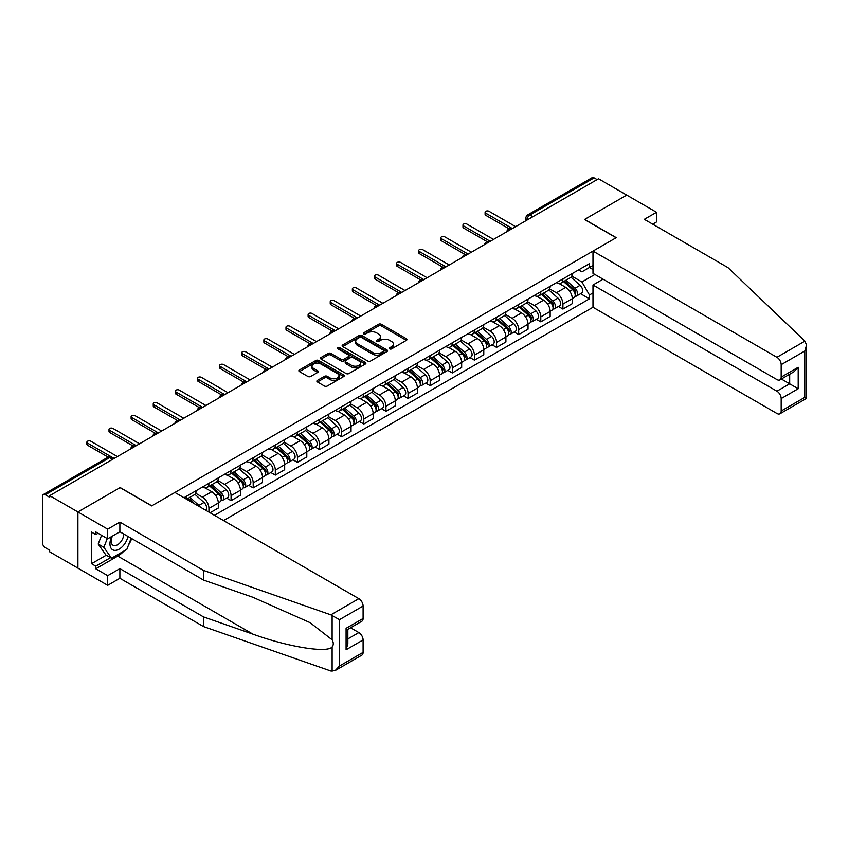 <?xml version="1.0" encoding="UTF-8"?>
<svg xmlns="http://www.w3.org/2000/svg" width="849" height="849" viewBox="0 0 849 849"><rect width="100%" height="100%" fill="white"/><g stroke="black" fill="none" stroke-linecap="round" stroke-linejoin="round"><path stroke-width="1.27" d="M389.659 348.886A1.38 0.796 0 0 0 391.612 348.886L406.395 340.343A1.974 1.136 0 0 0 406.979 339.536A1.974 1.136 0 0 0 406.395 338.74L381.339 324.276A1.974 1.136 0 0 0 378.558 324.276L363.765 332.808A1.38 0.796 0 0 0 363.361 333.37A1.38 0.796 0 0 0 363.765 333.933A1.38 0.796 0 0 0 365.717 333.933L367.628 332.829A6.304 3.64 0 0 1 376.542 332.829L378.622 334.039A6.304 3.64 0 0 1 380.469 336.607A6.304 3.64 0 0 1 378.622 339.176L376.712 340.279A1.38 0.796 0 0 0 376.309 340.842A1.38 0.796 0 0 0 376.712 341.404A1.38 0.796 0 0 0 378.665 341.404L380.575 340.3A6.304 3.64 0 0 1 389.479 340.3L391.569 341.51A6.304 3.64 0 0 1 393.416 344.078A6.304 3.64 0 0 1 391.569 346.657L389.659 347.761A1.38 0.796 0 0 0 389.256 348.323A1.38 0.796 0 0 0 389.659 348.886L389.659 347.761M317.452 380.363A1.974 1.136 0 0 0 316.868 381.169A1.974 1.136 0 0 0 317.452 381.976L324.477 386.03A1.974 1.136 0 0 0 327.258 386.03L343.686 376.553A1.974 1.136 0 0 0 344.259 375.746A1.974 1.136 0 0 0 343.686 374.94L318.63 360.475A1.974 1.136 0 0 0 315.849 360.475L299.421 369.962A1.974 1.136 0 0 0 298.848 370.769A1.974 1.136 0 0 0 299.421 371.565L307.911 376.468A1.974 1.136 0 0 0 310.692 376.468L317.728 372.414A1.974 1.136 0 0 0 318.301 371.607A1.974 1.136 0 0 0 317.728 370.801L313.514 368.37A5.264 3.035 0 0 1 311.976 366.227A5.264 3.035 0 0 1 315.223 363.414A5.264 3.035 0 0 1 320.964 364.072L337.456 373.592A5.264 3.035 0 0 1 338.995 375.746A5.264 3.035 0 0 1 335.748 378.558A5.264 3.035 0 0 1 330.006 377.901L327.258 376.309A1.974 1.136 0 0 0 324.477 376.309L317.452 380.363L317.452 381.976L324.477 377.943L324.477 376.309M49.688 495.667L598.513 178.799L626.732 195.09L584.473 219.498L616.098 237.752L151.791 505.824L120.165 487.559L77.906 511.958L49.688 495.667L49.688 497.302L45.284 494.765A4.012 2.314 -120 0 0 43.278 494.564A4.012 2.314 -120 0 0 42.45 496.4L42.45 542.744A4.012 2.314 -120 0 0 45.284 547.658L49.688 550.194L49.688 551.839L77.906 568.13L77.906 511.958L77.906 568.13L107.685 585.322L107.685 575.664L119.879 568.618L119.879 578.286L107.685 585.322M367.766 361.037A1.974 1.136 0 0 0 370.557 361.037L386.974 351.56A1.974 1.136 0 0 0 387.558 350.754A1.974 1.136 0 0 0 386.974 349.947L361.918 335.482A1.974 1.136 0 0 0 359.138 335.482L342.709 344.97A1.974 1.136 0 0 0 342.136 345.766A1.974 1.136 0 0 0 342.709 346.572L367.766 361.037M338.464 349.183A1.38 0.796 0 0 1 339.855 349.374L339.855 347.74L365.335 362.449A1.974 1.136 0 0 1 365.908 363.245A1.974 1.136 0 0 1 365.335 364.051L348.907 373.539A1.974 1.136 0 0 1 346.127 373.539L321.071 359.074L328.096 355.041L328.096 353.407L321.071 357.461A1.974 1.136 0 0 0 320.487 358.267A1.974 1.136 0 0 0 321.071 359.074L321.071 357.461M328.096 355.041A1.974 1.136 0 0 1 330.877 355.041L330.877 353.407A1.974 1.136 0 0 0 328.096 353.407M330.877 353.407L341.043 359.276A1.974 1.136 0 0 0 343.824 359.276L348.493 356.58A1.974 1.136 0 0 0 349.066 355.773A1.974 1.136 0 0 0 348.493 354.967L337.913 348.865A1.38 0.796 0 0 1 337.509 348.302A1.38 0.796 0 0 1 338.358 347.57A1.38 0.796 0 0 1 339.855 347.74M223.552 520.554L592.984 307.264L776.92 413.463A6.017 3.47 -120 0 0 779.934 413.76A6.017 3.47 -120 0 0 781.176 411.001L781.176 398.563A6.017 3.47 -120 0 0 776.92 391.187L789.687 383.822L798.198 388.736L781.176 398.563M532.854 216.707L529.872 214.988A4.012 2.314 60 0 0 527.866 214.786L592.114 177.706A4.012 2.314 60 0 1 594.12 177.897L529.872 214.988A4.012 2.314 120 0 0 527.038 219.902L527.038 220.071M597.102 179.617L594.12 177.897M562.919 278.939A9.222 5.327 60 0 1 561.009 283.078L570.369 277.676A9.222 5.327 -120 0 0 572.279 273.537M549.632 288.872L556.392 292.778A9.222 5.327 60 0 1 562.919 304.069L572.279 298.668A9.222 5.327 -120 0 0 565.752 287.365L559.056 283.502M572.279 298.668L572.279 303.666L562.919 309.068L558.43 306.478M561.009 283.078A9.222 5.327 60 0 1 556.466 282.664M562.919 304.069L562.919 309.068M540.792 291.706A9.222 5.327 60 0 1 538.882 295.855L548.242 290.443A9.222 5.327 -120 0 0 550.152 286.304M536.303 319.245L540.792 321.845L550.152 316.433L550.152 311.445A9.222 5.327 -120 0 0 543.636 300.143L536.929 296.28M538.882 295.855A9.222 5.327 60 0 1 534.339 295.431M527.516 301.639L534.276 305.544A9.222 5.327 60 0 1 540.792 316.847L540.792 321.845M518.675 304.483A9.222 5.327 60 0 1 516.765 308.622L526.125 303.22A9.222 5.327 -120 0 0 528.036 299.081M514.186 332.023L518.675 334.612L528.036 329.21L528.036 324.212A9.222 5.327 -120 0 0 521.509 312.92L514.812 309.047M516.765 308.622A9.222 5.327 60 0 1 512.223 308.208M505.388 314.417L512.149 318.322A9.222 5.327 60 0 1 518.675 329.624L518.675 334.612M496.548 317.261A9.222 5.327 60 0 1 494.638 321.4L503.998 315.998A9.222 5.327 -120 0 0 505.908 311.848M492.059 344.8L496.548 347.39L505.908 341.988L505.908 336.989A9.222 5.327 -120 0 0 499.382 325.687L492.685 321.824M494.638 321.4A9.222 5.327 60 0 1 490.096 320.986M483.261 327.194L490.022 331.089A9.222 5.327 60 0 1 496.548 342.391L496.548 347.39M474.421 330.028A9.222 5.327 60 0 1 472.511 334.166L481.871 328.765A9.222 5.327 -120 0 0 483.781 324.626M469.932 357.567L474.421 360.156L483.781 354.755L483.781 349.756A9.222 5.327 -120 0 0 477.265 338.464L470.558 334.591M472.511 334.166A9.222 5.327 60 0 1 467.969 333.753M461.145 339.961L467.905 343.866A9.222 5.327 60 0 1 474.421 355.169L474.421 360.156M452.305 342.805A9.222 5.327 60 0 1 450.394 346.944L459.755 341.542A9.222 5.327 -120 0 0 461.665 337.393M447.816 370.344L452.305 372.934L461.665 367.532L461.665 362.534A9.222 5.327 -120 0 0 455.138 351.231L448.442 347.368M450.394 346.944A9.222 5.327 60 0 1 445.852 346.53M439.018 352.738L445.778 356.644A9.222 5.327 60 0 1 452.305 367.935L452.305 372.934M430.178 355.572A9.222 5.327 60 0 1 428.267 359.711L437.628 354.309A9.222 5.327 -120 0 0 439.538 350.17M425.689 383.111L430.178 385.701L439.538 380.299L439.538 375.311A9.222 5.327 -120 0 0 433.011 364.009L426.315 360.135M428.267 359.711A9.222 5.327 60 0 1 423.725 359.297M416.891 365.505L423.651 369.411A9.222 5.327 60 0 1 430.178 380.713L430.178 385.701M408.051 368.349A9.222 5.327 60 0 1 406.14 372.488L415.501 367.086A9.222 5.327 -120 0 0 417.411 362.947M403.562 395.889L408.051 398.478L417.411 393.076L417.411 388.078A9.222 5.327 -120 0 0 410.895 376.776L404.188 372.913M406.14 372.488A9.222 5.327 60 0 1 401.598 372.074M394.774 378.283L401.535 382.188A9.222 5.327 60 0 1 408.051 393.48L408.051 398.478M385.934 381.116A9.222 5.327 60 0 1 384.024 385.266L393.384 379.853A9.222 5.327 -120 0 0 395.294 375.714M381.445 408.656L385.934 411.256L395.294 405.843L395.294 400.855A9.222 5.327 -120 0 0 388.768 389.553L382.071 385.69M384.024 385.266A9.222 5.327 60 0 1 379.482 384.841M372.647 391.049L379.407 394.955A9.222 5.327 60 0 1 385.934 406.257L385.934 411.256M363.807 393.894A9.222 5.327 60 0 1 361.897 398.032L371.257 392.631A9.222 5.327 -120 0 0 373.167 388.492M359.318 421.433L363.807 424.022L373.167 418.621L373.167 413.622A9.222 5.327 -120 0 0 366.641 402.33L359.944 398.457M361.897 398.032A9.222 5.327 60 0 1 357.355 397.619M350.52 403.827L357.28 407.732A9.222 5.327 60 0 1 363.807 419.024L363.807 424.022M341.68 406.66A9.222 5.327 60 0 1 339.77 410.81L349.13 405.408A9.222 5.327 -120 0 0 351.04 401.259M337.191 434.21L341.68 436.8L351.04 431.388L351.04 426.4A9.222 5.327 -120 0 0 344.524 415.097L337.817 411.234M339.77 410.81A9.222 5.327 60 0 1 335.228 410.385M328.404 416.604L335.164 420.499A9.222 5.327 60 0 1 341.68 431.801L341.68 436.8M319.564 419.438A9.222 5.327 60 0 1 317.653 423.577L327.014 418.175A9.222 5.327 -120 0 0 328.924 414.036M315.075 446.977L319.564 449.567L328.924 444.165L328.924 439.166A9.222 5.327 -120 0 0 322.397 427.875L315.701 424.001M317.653 423.577A9.222 5.327 60 0 1 313.111 423.163M306.277 429.371L313.037 433.277A9.222 5.327 60 0 1 319.564 444.579L319.564 449.567M297.437 432.215A9.222 5.327 60 0 1 295.526 436.354L304.887 430.952A9.222 5.327 -120 0 0 306.797 426.803M292.947 459.755L297.437 462.344L306.797 456.942L306.797 451.944A9.222 5.327 -120 0 0 300.27 440.642L293.574 436.779M295.526 436.354A9.222 5.327 60 0 1 290.984 435.94M284.15 442.149L290.91 446.043A9.222 5.327 60 0 1 297.437 457.346L297.437 462.344M275.309 444.982A9.222 5.327 60 0 1 273.399 449.121L282.759 443.719A9.222 5.327 -120 0 0 284.67 439.58M270.831 472.522L275.309 475.111L284.67 469.709L284.67 464.721A9.222 5.327 -120 0 0 278.154 453.419L271.447 449.546M273.399 449.121A9.222 5.327 60 0 1 268.857 448.707M262.033 454.915L268.793 458.821A9.222 5.327 60 0 1 275.309 470.123L275.309 475.111M253.193 457.76A9.222 5.327 60 0 1 251.283 461.898L260.643 456.497A9.222 5.327 -120 0 0 262.553 452.358M248.704 485.299L253.193 487.888L262.553 482.487L262.553 477.488A9.222 5.327 -120 0 0 256.027 466.186L249.33 462.323M251.283 461.898A9.222 5.327 60 0 1 246.741 461.485M239.906 467.693L246.666 471.598A9.222 5.327 60 0 1 253.193 482.89L253.193 487.888M231.066 470.526A9.222 5.327 60 0 1 229.156 474.676L238.516 469.264A9.222 5.327 -120 0 0 240.426 465.125M226.577 498.066L231.066 500.666L240.426 495.254L240.426 490.266A9.222 5.327 -120 0 0 233.9 478.963L227.203 475.1M229.156 474.676A9.222 5.327 60 0 1 224.614 474.251M217.779 480.46L224.539 484.365A9.222 5.327 60 0 1 231.066 495.667L231.066 500.666M208.939 483.304A9.222 5.327 60 0 1 207.029 487.443L216.389 482.041A9.222 5.327 -120 0 0 218.299 477.902M210.074 512.775L218.299 508.031L218.299 503.033A9.222 5.327 -120 0 0 211.783 491.741L205.076 487.867M207.029 487.443A9.222 5.327 60 0 1 202.487 487.029M195.663 493.237L202.423 497.143A9.222 5.327 60 0 1 208.939 508.434L208.939 512.127M186.61 499.233L194.272 494.808A9.222 5.327 -120 0 0 196.183 490.669M186.822 496.071A9.222 5.327 60 0 1 186.133 498.957M592.984 269.526L589.439 267.477L581.926 271.818L578.594 269.886M571.759 276.095L581.926 281.964L594.894 274.471M592.984 292.937L589.439 294.985L581.926 281.964M214.479 515.322L589.439 298.837L589.439 294.985M592.984 265.429L589.439 267.477L589.439 263.625L183.978 497.716M580.557 293.701L589.439 298.837M390.211 349.077L391.569 348.292A6.304 3.64 0 0 0 393.416 345.723L393.416 344.078M380.469 336.607L380.469 338.242A6.304 3.64 0 0 1 378.622 340.82L377.264 341.606M406.374 340.364L381.339 325.91A1.974 1.136 0 0 0 378.558 325.91L364.317 334.135M386.953 351.571L361.918 337.117A1.974 1.136 0 0 0 359.138 337.117L342.741 346.583M383.493 351.316A1.38 0.796 0 0 0 383.907 350.754A1.38 0.796 0 0 0 383.493 350.191L361.504 337.488A1.38 0.796 0 0 0 359.552 337.488L357.535 338.655A6.304 3.64 0 0 0 355.689 341.224A6.304 3.64 0 0 0 357.535 343.803L372.573 352.484A6.304 3.64 0 0 0 381.477 352.484L383.493 351.316L383.493 352.951A1.38 0.796 0 0 0 383.907 352.388L383.907 350.754M355.689 341.224L355.689 342.869A6.304 3.64 0 0 0 357.535 345.437L357.535 343.803M383.493 352.951L381.477 354.118A6.304 3.64 0 0 1 372.573 354.118L357.535 345.437M330.877 355.041L341.043 360.91A1.974 1.136 0 0 0 343.824 360.91L348.493 358.214A1.974 1.136 0 0 0 349.066 357.408L349.066 355.773M339.855 349.374L365.303 364.072M351.582 365.357A5.264 3.035 0 0 0 357.323 366.015A5.264 3.035 0 0 0 360.581 363.213A5.264 3.035 0 0 0 359.031 361.058L353.226 357.705A1.974 1.136 0 0 0 350.435 357.705L345.776 360.401A1.974 1.136 0 0 0 345.193 361.196A1.974 1.136 0 0 0 345.776 362.003L351.582 365.357L351.582 367.001A5.264 3.035 0 0 0 357.323 367.659A5.264 3.035 0 0 0 360.581 364.847L360.581 363.213M345.193 361.196L345.193 362.841A1.974 1.136 0 0 0 345.776 363.637L345.776 362.003M351.582 367.001L345.776 363.637M338.995 375.746L338.995 377.381A5.264 3.035 0 0 1 335.748 380.193A5.264 3.035 0 0 1 330.006 379.535L327.258 377.943A1.974 1.136 0 0 0 324.477 377.943M311.976 366.227L311.976 367.861A5.264 3.035 0 0 0 313.514 370.015L313.514 368.37M317.696 372.424L313.514 370.015M343.665 376.563L318.63 362.109A1.974 1.136 0 0 0 315.849 362.109L299.442 371.586M563.556 281.603L572.576 289.647A5.009 2.897 60 0 1 574.147 297.405L572.279 298.487M563.8 281.815L568.045 284.266M564.468 281.083L574.497 290.029A2.409 1.39 60 0 1 575.251 293.754A2.409 1.39 60 0 1 575.038 293.839M565.965 280.212L574.985 288.257A5.009 2.897 60 0 1 576.556 296.014A5.009 2.897 60 0 1 575.049 296.174M570.995 277.198L580.09 285.306A5.009 2.897 60 0 1 581.661 293.064L576.556 296.014M509.273 228.89L485.766 215.317A2.303 1.327 180 0 1 485.097 214.373L485.097 212.25A2.303 1.327 -0 0 0 485.766 213.184L512.361 228.54M515.619 226.662L489.035 211.305A2.303 1.327 -0 0 0 486.519 211.019A2.303 1.327 -0 0 0 485.097 212.25M541.439 294.38L550.449 302.424A5.009 2.897 60 0 1 552.02 310.172L550.152 311.254M541.673 294.592L545.918 297.044M542.341 293.85L552.381 302.806A2.409 1.39 60 0 1 553.134 306.521A2.409 1.39 60 0 1 552.911 306.616M543.848 292.99L552.858 301.034A5.009 2.897 60 0 1 554.439 308.781A5.009 2.897 60 0 1 552.922 308.94M548.868 289.965L557.963 298.084A5.009 2.897 60 0 1 559.544 305.842L554.439 308.781M519.312 307.147L528.322 315.191A5.009 2.897 60 0 1 529.903 322.949L528.025 324.031M519.546 307.359L523.791 309.811M520.225 306.627L530.254 315.573A2.409 1.39 60 0 1 531.007 319.298A2.409 1.39 60 0 1 530.784 319.383M521.721 305.757L530.742 313.801A5.009 2.897 60 0 1 532.312 321.559A5.009 2.897 60 0 1 530.795 321.718M526.751 302.743L535.846 310.861A5.009 2.897 60 0 1 537.417 318.608L532.312 321.559M804.916 341.128L806.55 345.097L804.788 351.03L781.176 364.667A6.017 3.47 -120 0 0 776.92 357.291L804.916 341.128L727.996 267.637L644.317 219.329L656.521 212.292L626.732 195.09L584.621 219.413L616.247 237.667L592.984 251.102L776.92 357.291M656.521 212.292L656.521 221.95L652.69 224.157M592.984 307.264L592.984 284.999L776.92 391.187M592.984 251.102L592.984 273.367L776.92 379.567A6.017 3.47 -120 0 0 779.934 379.864A6.017 3.47 -120 0 0 781.176 377.105L781.176 364.667M603.055 279.183L592.984 284.999M781.377 379.025L789.687 383.822L789.687 374.229M781.176 377.105L798.198 367.277L793.942 371.777L779.934 379.864M781.176 411.001L804.788 397.374L805.68 397.894M119.879 568.618L203.558 616.926L203.558 626.583L330.845 670.997L335.228 670.508L339.483 666.009L363.096 652.382A6.017 3.47 60 0 1 361.854 655.131L335.228 670.508M203.558 616.926L253.013 634.182C288.14 646.949 327.502 653.284 332.118 646.927C333.657 644.985 333.657 642.608 332.118 639.796L310.023 622.625L253.013 597.335L203.558 580.079L119.879 531.771L107.685 538.818L95.778 531.941L95.778 534.562L91.522 532.1L91.522 563.704L95.778 566.166L110.529 557.644M203.558 626.583L119.879 578.286M363.096 606.037L339.483 619.664L330.845 614.835L203.558 570.422L119.879 522.114L107.685 529.15L77.906 511.958L120.027 487.644L151.653 505.898L174.905 492.473L358.84 598.672A6.017 3.47 60 0 1 363.096 606.037L363.096 618.486A6.017 3.47 60 0 1 361.854 621.235L347.846 629.321L347.846 643.829L346.084 649.761L346.084 628.302C348.377 629.629 348.377 629.629 346.084 628.302L363.096 618.486M107.685 529.15L107.685 538.818M124.007 551.012A22.562 13.022 -60 0 1 117.756 556.095L95.778 568.788L107.685 575.664M95.778 568.788L95.778 566.166M119.879 522.114L119.879 531.771M203.558 570.422L203.558 580.079M347.846 638.915L358.84 632.569A6.017 3.47 60 0 1 363.096 639.934L363.096 652.382M358.84 632.569L350.541 627.772M131.691 538.595A22.562 13.022 -60 0 1 128.486 545.1M98.038 533.246L95.778 534.562M91.522 563.704L106.274 555.193M111.75 536.472A13.032 7.524 120 0 0 109.956 543.806A13.032 7.524 120 0 0 117.831 549.791A13.032 7.524 120 0 0 127.997 536.462M112.439 536.069A8.925 5.158 120 0 0 111.187 541.163A8.925 5.158 120 0 0 113.034 545.249A8.925 5.158 120 0 0 119.847 542.925A8.925 5.158 120 0 0 123.805 534.042M131.139 538.277L126.83 549.377L111.516 558.217L105.849 554.949L98.187 544.05L101.583 535.294M111.516 558.217L103.865 547.329L107.261 538.574M98.187 544.05L103.865 547.329M487.146 241.657L463.65 228.094A2.303 1.327 180 0 1 462.97 227.15L462.97 225.017A2.303 1.327 -0 0 0 463.65 225.961L490.234 241.318M493.502 239.429L466.908 224.083A2.303 1.327 -0 0 0 464.392 223.786A2.303 1.327 -0 0 0 462.97 225.017M465.029 254.435L441.522 240.861A2.303 1.327 180 0 1 440.843 239.917L440.843 237.794A2.303 1.327 -0 0 0 441.522 238.739L468.117 254.084M471.375 252.206L444.78 236.85A2.303 1.327 -0 0 0 442.276 236.563A2.303 1.327 -0 0 0 440.843 237.794M497.185 319.924L506.206 327.969A5.009 2.897 60 0 1 507.776 335.726L505.908 336.798M497.429 320.137L501.674 322.588M498.098 319.404L508.127 328.351A2.409 1.39 60 0 1 508.88 332.076A2.409 1.39 60 0 1 508.668 332.161M499.594 318.534L508.615 326.578A5.009 2.897 60 0 1 510.185 334.326A5.009 2.897 60 0 1 508.678 334.495M504.624 315.51L513.719 323.628A5.009 2.897 60 0 1 515.29 331.386L510.185 334.326M475.069 332.702L484.079 340.746A5.009 2.897 60 0 1 485.649 348.493L483.781 349.576M475.302 332.914L479.547 335.355M475.971 332.171L486.01 341.128A2.409 1.39 60 0 1 486.764 344.843A2.409 1.39 60 0 1 486.541 344.927M477.478 331.301L486.488 339.345A5.009 2.897 60 0 1 488.069 347.103A5.009 2.897 60 0 1 486.551 347.262M482.497 328.287L491.592 336.406A5.009 2.897 60 0 1 493.173 344.153L488.069 347.103M452.942 345.469L461.952 353.513A5.009 2.897 60 0 1 463.533 361.271L461.654 362.343M453.175 345.681L457.42 348.132M453.854 344.949L463.883 353.895A2.409 1.39 60 0 1 464.636 357.62A2.409 1.39 60 0 1 464.414 357.705M455.351 344.078L464.371 352.123A5.009 2.897 60 0 1 465.942 359.88A5.009 2.897 60 0 1 464.424 360.04M460.381 341.065L469.476 349.172A5.009 2.897 60 0 1 471.046 356.93L465.942 359.88M442.902 267.202L419.395 253.639A2.303 1.327 180 0 1 418.727 252.694L418.727 250.561A2.303 1.327 -0 0 0 419.395 251.506L445.99 266.862M449.248 264.973L422.664 249.627A2.303 1.327 -0 0 0 420.149 249.341A2.303 1.327 -0 0 0 418.727 250.561M420.775 279.979L397.279 266.406A2.303 1.327 180 0 1 396.6 265.472L396.6 263.339A2.303 1.327 -0 0 0 397.279 264.283L423.863 279.629M427.132 277.75L400.537 262.394A2.303 1.327 -0 0 0 398.022 262.108A2.303 1.327 -0 0 0 396.6 263.339M398.659 292.746L375.152 279.183A2.303 1.327 180 0 1 374.473 278.239L374.473 276.116A2.303 1.327 -0 0 0 375.152 277.05L401.747 292.406M405.005 290.517L378.41 275.172A2.303 1.327 -0 0 0 375.905 274.885A2.303 1.327 -0 0 0 374.473 276.116M430.814 358.246L439.835 366.29A5.009 2.897 60 0 1 441.406 374.038L439.538 375.12M431.059 358.458L435.304 360.91M431.727 357.716L441.756 366.672A2.409 1.39 60 0 1 442.509 370.387A2.409 1.39 60 0 1 442.297 370.482M433.223 356.856L442.244 364.9A5.009 2.897 60 0 1 443.815 372.647A5.009 2.897 60 0 1 442.308 372.807M438.254 353.831L447.349 361.95A5.009 2.897 60 0 1 448.919 369.697L443.815 372.647M376.531 305.523L353.025 291.95A2.303 1.327 180 0 1 352.356 291.016L352.356 288.883A2.303 1.327 -0 0 0 353.025 289.827L379.62 305.173M382.878 303.295L356.293 287.938A2.303 1.327 -0 0 0 353.778 287.652A2.303 1.327 -0 0 0 352.356 288.883M408.698 371.013L417.708 379.057A5.009 2.897 60 0 1 419.279 386.815L417.411 387.897M408.931 371.225L413.176 373.677M409.6 370.493L419.639 379.439A2.409 1.39 60 0 1 420.393 383.164A2.409 1.39 60 0 1 420.17 383.249M411.107 369.623L420.117 377.667A5.009 2.897 60 0 1 421.698 385.425A5.009 2.897 60 0 1 420.181 385.584M416.127 366.609L425.222 374.717A5.009 2.897 60 0 1 426.803 382.474L421.698 385.425M354.404 318.301L330.908 304.727A2.303 1.327 180 0 1 330.229 303.783L330.229 301.66A2.303 1.327 -0 0 0 330.908 302.594L357.493 317.951M360.761 316.072L334.166 300.716A2.303 1.327 -0 0 0 331.651 300.429A2.303 1.327 -0 0 0 330.229 301.66M386.571 383.79L395.581 391.835A5.009 2.897 60 0 1 397.162 399.582L395.284 400.664M386.804 384.003L391.049 386.454M387.484 383.26L397.512 392.217A2.409 1.39 60 0 1 398.266 395.931A2.409 1.39 60 0 1 398.043 396.027M388.98 382.4L398.001 390.444A5.009 2.897 60 0 1 399.571 398.192A5.009 2.897 60 0 1 398.054 398.351M394.01 379.376L403.105 387.494A5.009 2.897 60 0 1 404.676 395.241L399.571 398.192M332.288 331.068L308.781 317.505A2.303 1.327 180 0 1 308.102 316.56L308.102 314.427A2.303 1.327 -0 0 0 308.781 315.372L335.376 330.728M338.634 328.839L312.039 313.493A2.303 1.327 -0 0 0 309.535 313.196A2.303 1.327 -0 0 0 308.102 314.427M364.444 396.557L373.464 404.602A5.009 2.897 60 0 1 375.035 412.359L373.167 413.442M364.688 396.77L368.933 399.221M365.357 396.037L375.385 404.984A2.409 1.39 60 0 1 376.139 408.709A2.409 1.39 60 0 1 375.927 408.793M366.853 395.167L375.874 403.211A5.009 2.897 60 0 1 377.444 410.969A5.009 2.897 60 0 1 375.937 411.128M371.883 392.153L380.978 400.261A5.009 2.897 60 0 1 382.549 408.019L377.444 410.969M310.161 343.845L286.654 330.272A2.303 1.327 180 0 1 285.986 329.327L285.986 327.205A2.303 1.327 -0 0 0 286.654 328.149L313.249 343.495M316.507 341.616L289.923 326.26A2.303 1.327 -0 0 0 287.408 325.974A2.303 1.327 -0 0 0 285.986 327.205M342.327 409.335L351.337 417.379A5.009 2.897 60 0 1 352.908 425.137L351.04 426.209M342.561 409.547L346.806 411.998M343.229 408.804L353.269 417.761A2.409 1.39 60 0 1 354.022 421.486A2.409 1.39 60 0 1 353.8 421.571M344.736 407.945L353.746 415.989A5.009 2.897 60 0 1 355.328 423.736A5.009 2.897 60 0 1 353.81 423.906M349.756 404.92L358.851 413.038A5.009 2.897 60 0 1 360.432 420.796L355.328 423.736M288.034 356.612L264.538 343.049A2.303 1.327 180 0 1 263.859 342.105L263.859 339.971A2.303 1.327 -0 0 0 264.538 340.916L291.122 356.272M294.391 354.383L267.796 339.038A2.303 1.327 -0 0 0 265.281 338.751A2.303 1.327 -0 0 0 263.859 339.971M320.2 422.112L329.21 430.156A5.009 2.897 60 0 1 330.792 437.904L328.913 438.986M320.434 422.324L324.679 424.765M321.113 421.582L331.142 430.528A2.409 1.39 60 0 1 331.895 434.253A2.409 1.39 60 0 1 331.672 434.338M322.609 420.711L331.63 428.756A5.009 2.897 60 0 1 333.201 436.513A5.009 2.897 60 0 1 331.683 436.673M327.64 417.697L336.735 425.816A5.009 2.897 60 0 1 338.305 433.563L333.201 436.513M265.917 369.389L242.411 355.816A2.303 1.327 180 0 1 241.732 354.882L241.732 352.749A2.303 1.327 -0 0 0 242.411 353.693L269.006 369.039M272.264 367.161L245.669 351.804A2.303 1.327 -0 0 0 243.164 351.518A2.303 1.327 -0 0 0 241.732 352.749M298.073 434.879L307.094 442.923A5.009 2.897 60 0 1 308.665 450.681L306.797 451.753M298.317 435.091L302.562 437.543M298.986 434.359L309.015 443.305A2.409 1.39 60 0 1 309.768 447.03A2.409 1.39 60 0 1 309.556 447.115M300.493 433.489L309.503 441.533A5.009 2.897 60 0 1 311.074 449.291A5.009 2.897 60 0 1 309.567 449.45M305.513 430.475L314.608 438.583A5.009 2.897 60 0 1 316.178 446.341L311.074 449.291M243.79 382.156L220.284 368.593A2.303 1.327 180 0 1 219.615 367.649L219.615 365.526A2.303 1.327 -0 0 0 220.284 366.46L246.879 381.817M250.137 379.928L223.552 364.582A2.303 1.327 -0 0 0 221.037 364.295A2.303 1.327 -0 0 0 219.615 365.526M275.957 447.656L284.967 455.701A5.009 2.897 60 0 1 286.538 463.448L284.67 464.53M276.19 447.869L280.435 450.32M276.859 447.126L286.898 456.083A2.409 1.39 60 0 1 287.652 459.797A2.409 1.39 60 0 1 287.429 459.893M278.366 446.266L287.376 454.311A5.009 2.897 60 0 1 288.957 462.058A5.009 2.897 60 0 1 287.44 462.217M283.386 443.242L292.481 451.36A5.009 2.897 60 0 1 294.062 459.107L288.957 462.058M221.663 394.934L198.167 381.36A2.303 1.327 180 0 1 197.488 380.426L197.488 378.293A2.303 1.327 -0 0 0 198.167 379.238L224.752 394.583M228.02 392.705L201.425 377.349A2.303 1.327 -0 0 0 198.91 377.062A2.303 1.327 -0 0 0 197.488 378.293M253.83 460.423L262.84 468.468A5.009 2.897 60 0 1 264.421 476.225L262.553 477.308M254.074 460.636L258.308 463.087M254.742 459.903L264.771 468.85A2.409 1.39 60 0 1 265.525 472.575A2.409 1.39 60 0 1 265.302 472.66M256.239 459.033L265.259 467.077A5.009 2.897 60 0 1 266.83 474.835A5.009 2.897 60 0 1 265.312 474.994M261.269 456.019L270.364 464.127A5.009 2.897 60 0 1 271.935 471.885L266.83 474.835M199.547 407.711L176.04 394.138A2.303 1.327 180 0 1 175.361 393.193L175.361 391.071A2.303 1.327 -0 0 0 176.04 392.005L202.635 407.361M205.893 405.482L179.298 390.126A2.303 1.327 -0 0 0 176.794 389.84A2.303 1.327 -0 0 0 175.361 391.071M231.703 473.201L240.723 481.245A5.009 2.897 60 0 1 242.294 488.992L240.426 490.075M231.947 473.413L236.192 475.864M232.615 472.67L242.644 481.627A2.409 1.39 60 0 1 243.398 485.341A2.409 1.39 60 0 1 243.185 485.437M234.122 471.811L243.132 479.855A5.009 2.897 60 0 1 244.703 487.602A5.009 2.897 60 0 1 243.196 487.761M239.142 468.786L248.237 476.905A5.009 2.897 60 0 1 249.808 484.652L244.703 487.602M177.42 420.478L153.913 406.915A2.303 1.327 180 0 1 153.245 405.971L153.245 403.837A2.303 1.327 -0 0 0 153.913 404.782L180.508 420.138M183.766 418.249L157.182 402.904A2.303 1.327 -0 0 0 154.667 402.606A2.303 1.327 -0 0 0 153.245 403.837M209.586 485.968L218.596 494.012A5.009 2.897 60 0 1 220.167 501.77L218.299 502.852M209.82 486.18L214.065 488.631M210.488 485.448L220.528 494.394A2.409 1.39 60 0 1 221.281 498.119A2.409 1.39 60 0 1 221.058 498.204M211.995 484.577L221.005 492.622A5.009 2.897 60 0 1 222.587 500.379A5.009 2.897 60 0 1 221.069 500.539M217.026 481.563L226.11 489.671A5.009 2.897 60 0 1 227.691 497.429L222.587 500.379M155.293 433.255L131.797 419.682A2.303 1.327 180 0 1 131.117 418.737L131.117 416.615A2.303 1.327 -0 0 0 131.797 417.559L158.381 432.905M161.65 431.027L135.055 415.67A2.303 1.327 -0 0 0 132.54 415.384A2.303 1.327 -0 0 0 131.117 416.615M187.459 498.745L190.558 501.504M187.703 498.957L191.938 501.409M194.803 503.956L188.372 498.214M189.868 497.355L198.889 505.399A5.009 2.897 60 0 1 200.332 507.15M194.899 494.33L203.993 502.449A5.009 2.897 60 0 1 205.585 510.185M133.176 446.022L109.67 432.459A2.303 1.327 180 0 1 109.001 431.515L109.001 429.382A2.303 1.327 -0 0 0 109.67 430.326L136.264 445.683M139.523 443.794L112.938 428.448A2.303 1.327 -0 0 0 110.423 428.151A2.303 1.327 -0 0 0 109.001 429.382M108.216 457.165L87.553 445.226A2.303 1.327 180 0 1 86.874 444.292L86.874 442.159A2.303 1.327 -0 0 0 87.553 443.104L114.137 458.449M117.395 456.571L90.811 441.215A2.303 1.327 -0 0 0 88.296 440.928A2.303 1.327 -0 0 0 86.874 442.159M527.176 219.987L527.038 219.902A4.012 2.314 0 0 1 525.86 218.267L525.86 220.74M208.939 508.434L218.299 503.033M231.066 495.667L240.426 490.266M253.193 482.89L262.553 477.488M275.309 470.123L284.67 464.721M297.437 457.346L306.797 451.944M319.564 444.579L328.924 439.166M341.68 431.801L351.04 426.4M363.807 419.024L373.167 413.622M385.934 406.257L395.294 400.855M408.051 393.48L417.411 388.078M430.178 380.713L439.538 375.311M452.305 367.935L461.665 362.534M474.421 355.169L483.781 349.756M496.548 342.391L505.908 336.989M518.675 329.624L528.036 324.212M540.792 316.847L550.152 311.445M202.423 497.143L211.783 491.741M224.539 484.365L233.9 478.963M246.666 471.598L256.027 466.186M268.793 458.821L278.154 453.419M290.91 446.043L300.27 440.642M313.037 433.277L322.397 427.875M335.164 420.499L344.524 415.097M357.28 407.732L366.641 402.33M379.407 394.955L388.768 389.553M401.535 382.188L410.895 376.776M423.651 369.411L433.011 364.009M445.778 356.644L455.138 351.231M467.905 343.866L477.265 338.464M490.022 331.089L499.382 325.687M512.149 318.322L521.509 312.92M534.276 305.544L543.636 300.143M556.392 292.778L565.752 287.365M511.469 229.05A4.012 2.314 120 0 0 509.708 230.079M489.353 241.827A4.012 2.314 120 0 0 487.581 242.846M467.226 254.594A4.012 2.314 120 0 0 465.454 255.623M445.099 267.371A4.012 2.314 120 0 0 443.337 268.39M422.982 280.149A4.012 2.314 120 0 0 421.21 281.168M400.855 292.916A4.012 2.314 120 0 0 399.083 293.945M378.728 305.693A4.012 2.314 120 0 0 376.967 306.712M356.612 318.46A4.012 2.314 120 0 0 354.84 319.489M334.485 331.237A4.012 2.314 120 0 0 332.712 332.256M312.358 344.004A4.012 2.314 120 0 0 310.596 345.034M290.241 356.782A4.012 2.314 120 0 0 288.469 357.8M268.114 369.559A4.012 2.314 120 0 0 266.342 370.578M245.987 382.326A4.012 2.314 120 0 0 244.225 383.355M223.871 395.103A4.012 2.314 120 0 0 222.098 396.122M201.744 407.87A4.012 2.314 120 0 0 199.971 408.9M179.617 420.648A4.012 2.314 120 0 0 177.855 421.666M157.5 433.414A4.012 2.314 120 0 0 155.728 434.444M135.373 446.192A4.012 2.314 120 0 0 133.601 447.211M112.503 459.394L109.532 457.675L45.284 494.765M113.681 458.715L111.537 457.473A4.012 2.314 120 0 0 109.532 457.675A4.012 2.314 60 0 0 107.526 457.473L43.278 494.564M391.569 348.292L391.569 346.657M376.712 341.404L376.712 340.279M378.622 340.82L378.622 339.176M363.765 333.933L363.765 332.808M378.558 325.91L378.558 324.276M381.339 325.91L381.339 324.276M406.395 340.343L406.395 338.74M342.709 346.572L342.709 344.97M359.138 337.117L359.138 335.482M361.918 337.117L361.918 335.482M386.974 351.56L386.974 349.947M372.573 354.118L372.573 352.484M381.477 354.118L381.477 352.484M341.043 360.91L341.043 359.276M343.824 360.91L343.824 359.276M348.493 358.214L348.493 356.58M365.335 364.051L365.335 362.449M327.258 377.943L327.258 376.309M330.006 379.535L330.006 377.901M317.728 372.414L317.728 370.801M299.421 371.565L299.421 369.962M315.849 362.109L315.849 360.475M318.63 362.109L318.63 360.475M343.686 376.553L343.686 374.94M572.576 289.647L569.764 291.271M575.749 292.65L574.847 293.17M580.09 285.306L574.985 288.257M485.766 213.184L485.766 215.317M550.449 302.424L547.637 304.048M553.633 305.428L552.731 305.948M557.963 298.084L552.858 301.034M528.322 315.191L525.52 316.815M531.506 318.195L530.604 318.715M535.846 310.861L530.742 313.801M804.788 397.374L804.788 351.03M798.198 367.277L798.198 388.736M332.118 671.294L332.118 646.927M332.118 639.796L332.118 615.419M339.483 619.664L339.483 666.009M363.096 639.934L346.084 649.761M330.845 614.835L358.84 598.672M117.756 556.095L253.013 634.182M463.65 225.961L463.65 228.094M441.522 238.739L441.522 240.861M506.206 327.969L503.393 329.592M509.379 330.972L508.477 331.492M513.719 323.628L508.615 326.578M484.079 340.746L481.266 342.359M487.262 343.739L486.36 344.269M491.592 336.406L486.488 339.345M461.952 353.513L459.15 355.137M465.135 356.516L464.233 357.036M469.476 349.172L464.371 352.123M419.395 251.506L419.395 253.639M397.279 264.283L397.279 266.406M375.152 277.05L375.152 279.183M439.835 366.29L437.023 367.914M443.008 369.294L442.106 369.814M447.349 361.95L442.244 364.9M353.025 289.827L353.025 291.95M417.708 379.057L414.896 380.681M420.892 382.061L419.99 382.581M425.222 374.717L420.117 377.667M330.908 302.594L330.908 304.727M395.581 391.835L392.779 393.458M398.765 394.838L397.863 395.358M403.105 387.494L398.001 390.444M308.781 315.372L308.781 317.505M373.464 404.602L370.652 406.225M376.638 407.605L375.736 408.125M380.978 400.261L375.874 403.211M286.654 328.149L286.654 330.272M351.337 417.379L348.525 419.003M354.521 420.382L353.619 420.902M358.851 413.038L353.746 415.989M264.538 340.916L264.538 343.049M329.21 430.156L326.409 431.77M332.394 433.149L331.492 433.68M336.735 425.816L331.63 428.756M242.411 353.693L242.411 355.816M307.094 442.923L304.282 444.547M310.267 445.927L309.365 446.447M314.608 438.583L309.503 441.533M220.284 366.46L220.284 368.593M284.967 455.701L282.155 457.324M288.151 458.693L287.249 459.224M292.481 451.36L287.376 454.311M198.167 379.238L198.167 381.36M262.84 468.468L260.038 470.091M266.024 471.471L265.121 471.991M270.364 464.127L265.259 467.077M176.04 392.005L176.04 394.138M240.723 481.245L237.911 482.869M243.896 484.248L242.994 484.768M248.237 476.905L243.132 479.855M153.913 404.782L153.913 406.915M218.596 494.012L215.784 495.636M221.78 497.015L220.878 497.535M226.11 489.671L221.005 492.622M131.797 417.559L131.797 419.682M203.993 502.449L198.889 505.399M109.67 430.326L109.67 432.459M87.553 443.104L87.553 445.226M511.809 228.859A4.012 4.012 0 0 0 506.673 231.83M489.693 241.625A4.012 4.012 0 0 0 484.546 244.597M467.566 254.403A4.012 4.012 0 0 0 462.418 257.374M445.438 267.18A4.012 4.012 0 0 0 440.302 270.152M423.322 279.947A4.012 4.012 0 0 0 418.175 282.919M401.195 292.725A4.012 4.012 0 0 0 396.048 295.696M379.079 305.491A4.012 4.012 0 0 0 373.931 308.463M356.951 318.269A4.012 4.012 0 0 0 351.804 321.24M334.824 331.036A4.012 4.012 0 0 0 329.677 334.007M312.708 343.813A4.012 4.012 0 0 0 307.561 346.785M290.581 356.58A4.012 4.012 0 0 0 285.434 359.552M268.454 369.357A4.012 4.012 0 0 0 263.307 372.329M246.337 382.135A4.012 4.012 0 0 0 241.19 385.106M224.21 394.902A4.012 4.012 0 0 0 219.063 397.873M202.083 407.679A4.012 4.012 0 0 0 196.936 410.651M179.967 420.446A4.012 4.012 0 0 0 174.82 423.418M157.84 433.223A4.012 4.012 0 0 0 152.693 436.195M135.713 445.99A4.012 4.012 0 0 0 130.566 448.962M111.537 457.473A4.012 4.012 0 0 0 107.526 457.473M527.866 214.786A4.012 4.012 0 0 0 525.86 218.267M806.55 345.097L806.55 398.393L779.934 413.76"/></g></svg>
